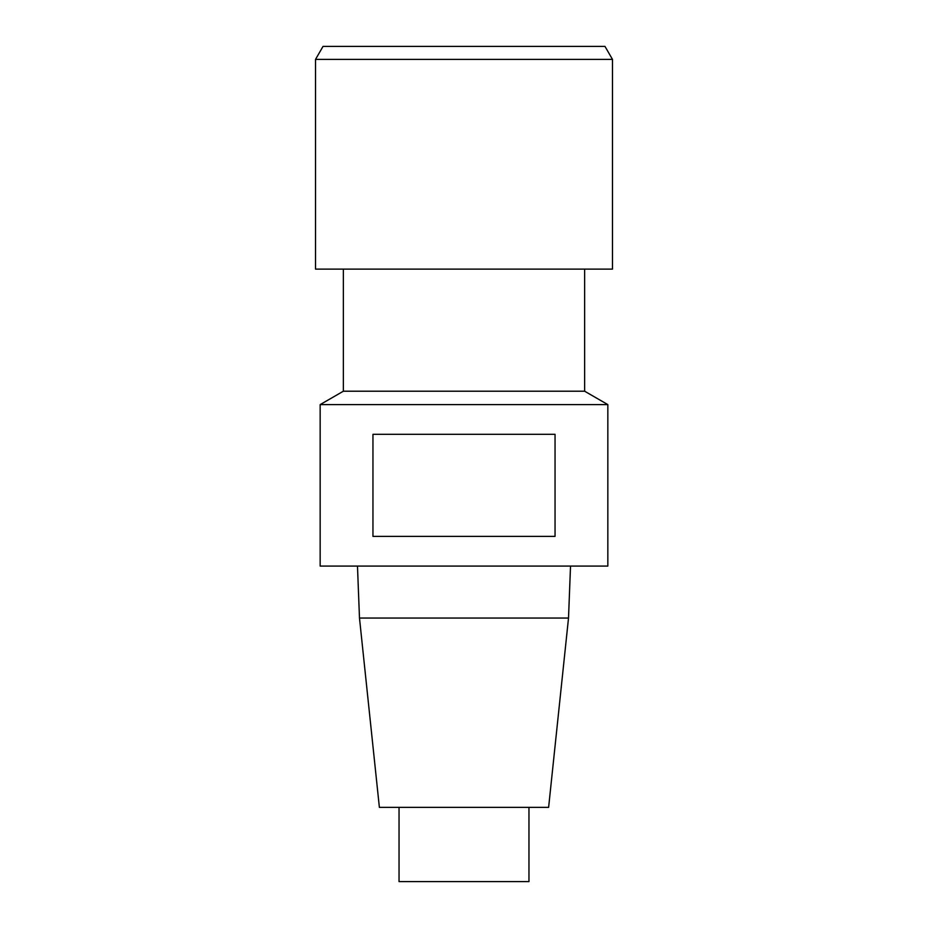 <?xml version="1.0" encoding="UTF-8"?>
<svg xmlns="http://www.w3.org/2000/svg" width="928" height="928" viewBox="0 0 928 928"><rect width="100%" height="100%" fill="white"/><g stroke="black" fill="none" stroke-linecap="round" stroke-linejoin="round"><path stroke-width="1.39" d="M528.96 807.36L528.96 881.6L399.04 881.6L399.04 807.36M320.16 404.608L607.84 404.608L607.84 566.08L320.16 566.08L320.16 404.608L343.36 391.21L584.64 391.21L607.84 404.608M555.048 434.304L372.952 434.304L372.952 536.384L555.048 536.384L555.048 434.304M568.516 618.048L548.622 807.36L379.378 807.36L359.484 618.048L568.516 618.048L570.523 566.08M343.36 269.12L343.36 391.21M315.52 59.392L323.025 46.4L604.975 46.4L612.48 59.392L612.48 269.12L315.52 269.12L315.52 59.392L612.48 59.392M359.484 618.048L357.477 566.08M584.64 269.12L584.64 391.21"/></g></svg>
